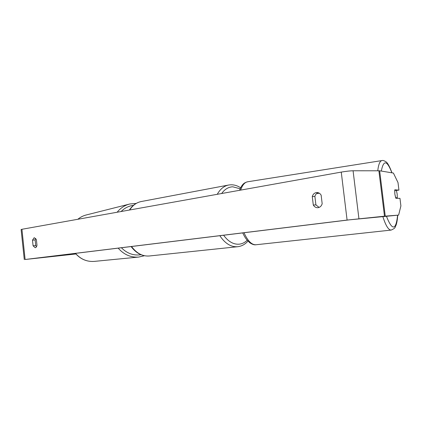 <?xml version="1.0" encoding="UTF-8"?>
<svg xmlns="http://www.w3.org/2000/svg" width="422" height="422" viewBox="0 0 422 422"><rect width="100%" height="100%" fill="white"/><g stroke="black" fill="none" stroke-linecap="round" stroke-linejoin="round"><path stroke-width="0.63" d="M36.45 246.786L35.733 245.562L35.131 239.933L32.494 240.16L34.198 237.681L36.376 239.554L36.978 245.245C36.698 246.728 36.107 247.55 35.205 247.709L33.09 245.81L32.494 240.16M35.131 239.933L35.675 238.356M318.093 192.669C316.505 193.308 315.44 194.553 314.886 196.404L312.275 196.531L313.298 205.039C314.406 206.87 315.909 207.761 317.813 207.708C319.955 207.439 321.411 206.121 322.176 203.747L321.142 195.149C320.066 193.387 318.61 192.511 316.785 192.522L316.294 192.569C314.3 192.991 312.966 194.31 312.275 196.531M396.385 190.443L394.712 190.333L394.834 194.009L395.63 197.723L397.297 197.765L397.171 194.12L396.385 190.443L398.938 190.106L394.781 189.81L394.834 194.009L395.831 198.256L399.961 198.351L400.9 205.915L398.621 215.109L384.489 216.196L347.09 220.073L25.12 259.493L75.913 253.981M314.886 196.404L315.904 204.87L319.101 207.413M398.621 215.109L349.627 219.82L27.741 259.208L75.897 253.965M398.938 190.106L397.999 182.552L393.404 173.062L379.652 170.789L353.077 170.768C349.938 170.852 345.998 171.295 341.256 172.097L21.928 229.288L21.111 229.531L24.286 259.604M315.904 204.87L313.298 205.039M35.733 245.562L33.09 245.81M397.297 197.765L395.715 197.971M319.322 193.213L316.574 193.593M77.88 219.266C80.512 217.072 83.461 215.6 86.721 214.851C83.44 215.61 80.475 217.082 77.833 219.276M136.158 203.436L130.055 203.942C124.933 205.134 120.629 207.904 117.152 212.234M121.109 211.527C124.617 208.014 128.726 205.952 133.436 205.345M118.181 248.141C123.962 254.682 130.831 257.652 138.791 257.056L144.361 255.753M138.659 257.067L94.37 261.387C86.995 261.935 80.702 259.261 75.491 253.364M141.017 254.73C133.642 255.837 127.101 253.506 121.399 247.746M25.12 259.493L21.928 229.288M347.09 220.073L341.256 172.097M56.173 256.143L56.126 255.732M55.657 256.201L55.614 255.795M385.249 216.127L379.652 170.789M384.489 216.196L378.882 170.746M358.932 218.728L353.077 170.768M244 232.744C247.761 241.004 251.776 245.008 256.043 244.749L391.168 230.074C388.498 230.154 385.719 225.633 382.817 216.507M386.415 216.228C392.238 230.913 395.968 230.581 397.598 215.231M397.076 198.282L397.028 197.802M391.885 172.814C387.064 160.17 383.545 159.59 381.324 171.063M381.863 160.582L247.756 181.761C244.76 182.23 242.392 185.015 240.635 190.116M377.759 170.746C378.513 164.295 379.927 160.903 381.994 160.56C382.817 160.223 384.136 160.629 385.945 161.79C387.554 162.702 389.569 166.384 391.996 172.83M223.607 235.239C228.376 241.722 233.656 244.697 239.453 244.159C242.323 243.789 244.902 242.486 247.192 240.255M240.134 188.782L232.791 186.798C228.439 186.972 224.72 189.209 221.645 193.519M228.407 185.073L141.534 201.479C136.76 202.36 132.819 205.197 129.702 209.987M131.543 246.506C136.654 253.348 142.578 256.507 149.314 255.985L237.707 246.712C231.029 247.208 225.074 243.536 219.83 235.703M237.934 246.685L237.961 246.685C241.853 246.121 245.187 244.269 247.967 241.12M217.256 194.305C220.273 188.961 224.14 185.859 228.861 184.989L230.976 184.783C234.363 184.752 237.575 185.749 240.619 187.769M128.974 204.211L86.721 214.851M94.37 261.387C86.921 261.925 80.597 259.256 75.39 253.379M391.168 230.074C396.005 227.922 394.839 227.289 396.031 225.264C396.917 222.732 397.477 219.387 397.698 215.22M397.134 198.287L397.081 197.797M256.043 244.749C254.366 245.092 252.293 244.433 249.813 242.777L246.917 239.928C245.477 237.966 245.061 237.686 242.708 232.902M239.511 190.317C242.497 183.011 245.018 182.647 247.529 181.798M141.027 201.574C136.264 202.644 132.376 205.467 129.354 210.05M131.11 246.559C136.185 253.321 142.256 256.465 149.314 255.985"/></g></svg>
